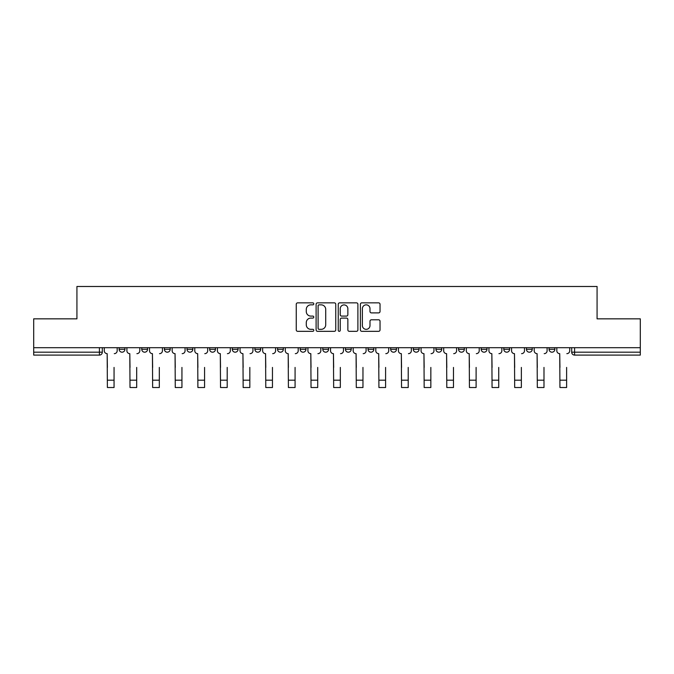 <?xml version="1.0" encoding="UTF-8"?>
<svg xmlns="http://www.w3.org/2000/svg" width="674" height="674" viewBox="0 0 674 674"><rect width="100%" height="100%" fill="white"/><g stroke="black" fill="none" stroke-linecap="round" stroke-linejoin="round"><path stroke-width="1.01" d="M313.789 303.848A0.994 0.994 0 0 0 312.795 302.853L297.672 302.853A1.424 1.424 0 0 0 296.248 304.277L296.248 329.906A1.424 1.424 0 0 0 297.672 331.33L312.795 331.33A0.994 0.994 0 0 0 313.789 330.336A0.994 0.994 0 0 0 312.795 329.333L310.84 329.333A4.558 4.558 0 0 1 306.282 324.784L306.282 322.644A4.558 4.558 0 0 1 310.84 318.086L312.795 318.086A0.994 0.994 0 0 0 313.789 317.092A0.994 0.994 0 0 0 312.795 316.098L310.84 316.098A4.558 4.558 0 0 1 306.282 311.54L306.282 309.4A4.558 4.558 0 0 1 310.84 304.85L312.795 304.85A0.994 0.994 0 0 0 313.789 303.848M368.038 347.7L368.038 349.292L373.843 349.292A2.898 2.898 0 0 1 370.944 352.19A2.898 2.898 0 0 1 368.038 349.292L368.038 347.7M300.157 347.7L300.157 349.292L305.962 349.292A2.898 2.898 0 0 1 303.056 352.19A2.898 2.898 0 0 1 300.157 349.292L300.157 347.7M254.898 347.7L254.898 349.292L260.703 349.292A2.898 2.898 0 0 1 257.805 352.19A2.898 2.898 0 0 1 254.898 349.292L254.898 347.7M232.277 347.7L232.277 349.292L238.074 349.292A2.898 2.898 0 0 1 235.175 352.19A2.898 2.898 0 0 1 232.277 349.292L232.277 347.7M187.018 347.7L187.018 349.292L192.823 349.292A2.898 2.898 0 0 1 189.916 352.19A2.898 2.898 0 0 1 187.018 349.292L187.018 347.7M378.611 312.888A1.424 1.424 0 0 0 380.035 311.464L380.035 304.277A1.424 1.424 0 0 0 378.611 302.853L361.812 302.853A1.424 1.424 0 0 0 360.388 304.277L360.388 329.906A1.424 1.424 0 0 0 361.812 331.33L378.611 331.33A1.424 1.424 0 0 0 380.035 329.906L380.035 321.22A1.424 1.424 0 0 0 378.611 319.796L371.416 319.796A1.424 1.424 0 0 0 369.992 321.22L369.992 325.525A3.808 3.808 0 0 1 366.184 329.333A3.808 3.808 0 0 1 362.376 325.525L362.376 308.658A3.808 3.808 0 0 1 366.184 304.85A3.808 3.808 0 0 1 369.992 308.658L369.992 311.464A1.424 1.424 0 0 0 371.416 312.888L378.611 312.888M33.7 347.7L33.7 318.836L76.929 318.836L76.929 286.484L597.071 286.484L597.071 318.836L640.3 318.836L640.3 347.7L33.7 347.7L33.7 352.19L102.305 352.19L102.305 347.7L102.305 352.19A2.898 2.898 0 0 1 99.407 355.097L33.7 355.097L33.7 352.19M335.753 304.277A1.424 1.424 0 0 0 334.329 302.853L317.53 302.853A1.424 1.424 0 0 0 316.106 304.277L316.106 329.906A1.424 1.424 0 0 0 317.53 331.33L334.329 331.33A1.424 1.424 0 0 0 335.753 329.906L335.753 304.277M339.671 302.853L356.47 302.853A1.424 1.424 0 0 1 357.894 304.277L357.894 329.906A1.424 1.424 0 0 1 356.47 331.33L349.284 331.33A1.424 1.424 0 0 1 347.86 329.906L347.86 319.51A1.424 1.424 0 0 0 346.436 318.086L341.659 318.086A1.424 1.424 0 0 0 340.235 319.51L340.235 330.336A0.994 0.994 0 0 1 339.241 331.33A0.994 0.994 0 0 1 338.247 330.336L338.247 304.277A1.424 1.424 0 0 1 339.671 302.853M571.695 347.7L571.695 352.19L640.3 352.19L640.3 355.097L574.593 355.097A2.898 2.898 0 0 1 571.695 352.19L571.695 347.7M640.3 347.7L640.3 352.19M549.066 347.7L549.066 349.292L554.862 349.292L554.862 347.7L554.862 349.292A2.898 2.898 0 0 1 551.964 352.19A2.898 2.898 0 0 1 549.066 349.292A2.898 2.898 0 0 0 551.964 352.19M532.241 349.292L532.241 347.7L532.241 349.292A2.898 2.898 0 0 1 529.334 352.19A2.898 2.898 0 0 1 526.436 349.292L532.241 349.292A2.898 2.898 0 0 1 529.334 352.19M526.436 347.7L526.436 349.292M509.611 347.7L509.611 349.292A2.898 2.898 0 0 1 506.705 352.19A2.898 2.898 0 0 1 503.807 349.292L509.611 349.292A2.898 2.898 0 0 1 506.705 352.19M503.807 347.7L503.807 349.292M486.982 347.7L486.982 349.292A2.898 2.898 0 0 1 484.084 352.19A2.898 2.898 0 0 1 481.177 349.292L486.982 349.292M481.177 347.7L481.177 349.292M464.352 347.7L464.352 349.292A2.898 2.898 0 0 1 461.454 352.19A2.898 2.898 0 0 1 458.556 349.292L464.352 349.292M458.556 347.7L458.556 349.292M441.723 347.7L441.723 349.292A2.898 2.898 0 0 1 438.825 352.19A2.898 2.898 0 0 1 435.926 349.292L441.723 349.292M435.926 347.7L435.926 349.292M419.102 347.7L419.102 349.292A2.898 2.898 0 0 1 416.195 352.19A2.898 2.898 0 0 1 413.297 349.292A2.898 2.898 0 0 0 416.195 352.19M413.297 347.7L413.297 349.292L419.102 349.292M396.472 347.7L396.472 349.292A2.898 2.898 0 0 1 393.565 352.19A2.898 2.898 0 0 1 390.667 349.292A2.898 2.898 0 0 0 393.565 352.19M390.667 347.7L390.667 349.292L396.472 349.292M373.843 347.7L373.843 349.292A2.898 2.898 0 0 1 370.944 352.19M351.213 347.7L351.213 349.292A2.898 2.898 0 0 1 348.315 352.19A2.898 2.898 0 0 1 345.417 349.292L351.213 349.292M345.417 347.7L345.417 349.292M328.583 347.7L328.583 349.292A2.898 2.898 0 0 1 325.685 352.19A2.898 2.898 0 0 1 322.787 349.292L328.583 349.292L328.583 347.7M322.787 347.7L322.787 349.292M305.962 347.7L305.962 349.292M283.333 347.7L283.333 349.292A2.898 2.898 0 0 1 280.435 352.19A2.898 2.898 0 0 1 277.528 349.292L283.333 349.292L283.333 347.7M277.528 347.7L277.528 349.292M260.703 347.7L260.703 349.292L260.703 347.7M238.074 349.292L238.074 347.7L238.074 349.292A2.898 2.898 0 0 1 235.175 352.19M215.444 347.7L215.444 349.292A2.898 2.898 0 0 1 212.546 352.19A2.898 2.898 0 0 1 209.648 349.292A2.898 2.898 0 0 0 212.546 352.19A2.898 2.898 0 0 0 215.444 349.292L215.444 347.7M209.648 347.7L209.648 349.292L215.444 349.292M192.823 347.7L192.823 349.292M170.193 347.7L170.193 349.292A2.898 2.898 0 0 1 167.295 352.19A2.898 2.898 0 0 1 164.389 349.292A2.898 2.898 0 0 0 167.295 352.19A2.898 2.898 0 0 0 170.193 349.292L164.389 349.292L164.389 347.7M141.759 347.7L141.759 349.292L147.564 349.292L147.564 347.7L147.564 349.292A2.898 2.898 0 0 1 144.666 352.19A2.898 2.898 0 0 1 141.759 349.292A2.898 2.898 0 0 0 144.666 352.19M119.138 347.7L119.138 349.292L124.934 349.292L124.934 347.7L124.934 349.292A2.898 2.898 0 0 1 122.036 352.19A2.898 2.898 0 0 1 119.138 349.292A2.898 2.898 0 0 0 122.036 352.19M99.407 347.7L99.407 355.097A2.898 2.898 0 0 0 102.305 352.19M319.097 304.85A0.994 0.994 0 0 0 318.103 305.844L318.103 328.339A0.994 0.994 0 0 0 319.097 329.333L321.161 329.333A4.558 4.558 0 0 0 325.719 324.784L325.719 309.4A4.558 4.558 0 0 0 321.161 304.85L319.097 304.85M347.86 308.726A3.808 3.808 0 0 0 344.052 304.918A3.808 3.808 0 0 0 340.235 308.726L340.235 314.674A1.424 1.424 0 0 0 341.659 316.098L346.436 316.098A1.424 1.424 0 0 0 347.86 314.674L347.86 308.726M104.268 350.741L104.268 347.7L104.268 350.741A2.898 2.898 0 0 0 107.166 353.648L107.385 367.423M107.166 353.648L107.385 387.516L114.058 387.516L114.058 367.423M117.175 350.741L117.175 347.7L117.175 350.741A2.898 2.898 0 0 1 114.277 353.648M114.058 387.516L107.385 387.516M126.897 350.741L126.897 347.7L126.897 350.741A2.898 2.898 0 0 0 129.796 353.648L130.015 367.423M129.796 353.648L130.015 387.516L136.687 387.516L136.687 367.423M139.804 350.741L139.804 347.7L139.804 350.741A2.898 2.898 0 0 1 136.906 353.648M149.518 350.741L149.518 347.7L149.518 350.741A2.898 2.898 0 0 0 152.425 353.648L152.644 367.423M152.425 353.648L152.644 387.516L159.317 387.516L159.317 367.423M162.434 350.741L162.434 347.7L162.434 350.741A2.898 2.898 0 0 1 159.527 353.648M136.687 387.516L130.015 387.516M159.317 387.516L152.644 387.516M172.148 350.741L172.148 347.7L172.148 350.741A2.898 2.898 0 0 0 175.055 353.648L175.265 367.423M175.055 353.648L175.265 387.516L181.938 387.516L181.938 367.423M185.064 350.741L185.064 347.7L185.064 350.741A2.898 2.898 0 0 1 182.157 353.648M194.778 350.741L194.778 347.7L194.778 350.741A2.898 2.898 0 0 0 197.676 353.648L197.895 367.423M197.676 353.648L197.895 387.516L204.567 387.516L204.567 367.423M207.685 350.741L207.685 347.7L207.685 350.741A2.898 2.898 0 0 1 204.786 353.648M217.407 350.741L217.407 347.7L217.407 350.741A2.898 2.898 0 0 0 220.305 353.648L220.524 367.423M220.305 353.648L220.524 387.516L227.197 387.516L227.197 367.423M230.314 350.741L230.314 347.7L230.314 350.741A2.898 2.898 0 0 1 227.416 353.648M181.938 387.516L175.265 387.516M204.567 387.516L197.895 387.516M227.197 387.516L220.524 387.516M240.037 350.741L240.037 347.7L240.037 350.741A2.898 2.898 0 0 0 242.935 353.648L243.154 367.423M242.935 353.648L243.154 387.516L249.827 387.516L249.827 367.423M252.944 350.741L252.944 347.7L252.944 350.741A2.898 2.898 0 0 1 250.046 353.648M249.827 387.516L243.154 387.516M262.658 350.741L262.658 347.7L262.658 350.741A2.898 2.898 0 0 0 265.564 353.648L265.783 367.423M265.564 353.648L265.783 387.516L272.456 387.516L272.456 367.423M275.573 350.741L275.573 347.7L275.573 350.741A2.898 2.898 0 0 1 272.667 353.648M272.456 387.516L265.783 387.516M285.287 350.741L285.287 347.7L285.287 350.741A2.898 2.898 0 0 0 288.194 353.648L288.405 367.423M288.194 353.648L288.405 387.516L295.077 387.516L295.077 367.423M298.203 350.741L298.203 347.7L298.203 350.741A2.898 2.898 0 0 1 295.296 353.648M295.077 387.516L288.405 387.516M307.917 350.741L307.917 347.7L307.917 350.741A2.898 2.898 0 0 0 310.815 353.648L311.034 367.423M310.815 353.648L311.034 387.516L317.707 387.516L317.707 367.423M320.824 350.741L320.824 347.7L320.824 350.741A2.898 2.898 0 0 1 317.926 353.648M317.707 387.516L311.034 387.516M330.546 350.741L330.546 347.7L330.546 350.741A2.898 2.898 0 0 0 333.445 353.648L333.664 367.423M333.445 353.648L333.664 387.516L340.336 387.516L340.336 367.423M343.454 350.741L343.454 347.7L343.454 350.741A2.898 2.898 0 0 1 340.555 353.648M340.336 387.516L333.664 387.516M353.176 350.741L353.176 347.7L353.176 350.741A2.898 2.898 0 0 0 356.074 353.648L356.293 367.423M356.074 353.648L356.293 387.516L362.966 387.516L362.966 367.423M366.083 350.741L366.083 347.7L366.083 350.741A2.898 2.898 0 0 1 363.185 353.648M362.966 387.516L356.293 387.516M375.797 350.741L375.797 347.7L375.797 350.741A2.898 2.898 0 0 0 378.704 353.648L378.923 367.423M378.704 353.648L378.923 387.516L385.595 387.516L385.595 367.423M388.713 350.741L388.713 347.7L388.713 350.741A2.898 2.898 0 0 1 385.806 353.648M385.595 387.516L378.923 387.516M398.427 350.741L398.427 347.7L398.427 350.741A2.898 2.898 0 0 0 401.333 353.648L401.544 367.423M401.333 353.648L401.544 387.516L408.217 387.516L408.217 367.423M411.342 350.741L411.342 347.7L411.342 350.741A2.898 2.898 0 0 1 408.436 353.648M408.217 387.516L401.544 387.516M421.056 350.741L421.056 347.7L421.056 350.741A2.898 2.898 0 0 0 423.954 353.648L424.173 367.423M423.954 353.648L424.173 387.516L430.846 387.516L430.846 367.423M433.963 350.741L433.963 347.7L433.963 350.741A2.898 2.898 0 0 1 431.065 353.648M430.846 387.516L424.173 387.516M443.686 350.741L443.686 347.7L443.686 350.741A2.898 2.898 0 0 0 446.584 353.648L446.803 367.423M446.584 353.648L446.803 387.516L453.476 387.516L453.476 367.423M456.593 350.741L456.593 347.7L456.593 350.741A2.898 2.898 0 0 1 453.695 353.648M453.476 387.516L446.803 387.516M466.315 350.741L466.315 347.7L466.315 350.741A2.898 2.898 0 0 0 469.214 353.648L469.433 367.423M469.214 353.648L469.433 387.516L476.105 387.516L476.105 367.423M479.222 350.741L479.222 347.7L479.222 350.741A2.898 2.898 0 0 1 476.324 353.648M476.105 387.516L469.433 387.516M488.936 350.741L488.936 347.7L488.936 350.741A2.898 2.898 0 0 0 491.843 353.648L492.062 367.423M491.843 353.648L492.062 387.516L498.735 387.516L498.735 367.423M501.852 350.741L501.852 347.7L501.852 350.741A2.898 2.898 0 0 1 498.945 353.648M498.735 387.516L492.062 387.516M511.566 350.741L511.566 347.7L511.566 350.741A2.898 2.898 0 0 0 514.473 353.648L514.683 367.423M514.473 353.648L514.683 387.516L521.356 387.516L521.356 367.423M524.482 350.741L524.482 347.7L524.482 350.741A2.898 2.898 0 0 1 521.575 353.648M521.356 387.516L514.683 387.516M534.196 350.741L534.196 347.7L534.196 350.741A2.898 2.898 0 0 0 537.094 353.648L537.313 367.423M537.094 353.648L537.313 387.516L543.985 387.516L543.985 367.423M547.103 350.741L547.103 347.7L547.103 350.741A2.898 2.898 0 0 1 544.204 353.648M543.985 387.516L537.313 387.516M556.825 350.741L556.825 347.7L556.825 350.741A2.898 2.898 0 0 0 559.723 353.648L559.942 367.423M559.723 353.648L559.942 387.516L566.615 387.516L566.615 367.423M569.732 350.741L569.732 347.7L569.732 350.741A2.898 2.898 0 0 1 566.834 353.648M566.615 387.516L559.942 387.516M574.593 347.7L574.593 355.097M114.058 380.187L107.385 380.187M136.687 380.187L130.015 380.187M159.317 380.187L152.644 380.187M181.938 380.187L175.265 380.187M204.567 380.187L197.895 380.187M227.197 380.187L220.524 380.187M249.827 380.187L243.154 380.187M272.456 380.187L265.783 380.187M295.077 380.187L288.405 380.187M317.707 380.187L311.034 380.187M340.336 380.187L333.664 380.187M362.966 380.187L356.293 380.187M385.595 380.187L378.923 380.187M408.217 380.187L401.544 380.187M430.846 380.187L424.173 380.187M453.476 380.187L446.803 380.187M476.105 380.187L469.433 380.187M498.735 380.187L492.062 380.187M521.356 380.187L514.683 380.187M543.985 380.187L537.313 380.187M566.615 380.187L559.942 380.187"/></g></svg>
